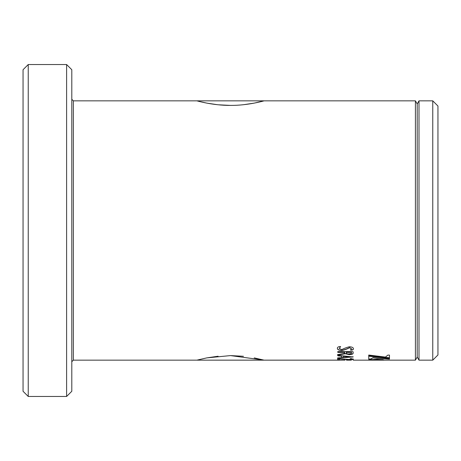<?xml version="1.0" encoding="UTF-8"?>
<svg xmlns="http://www.w3.org/2000/svg" width="461" height="461" viewBox="0 0 461 461"><rect width="100%" height="100%" fill="white"/><g stroke="black" fill="none" stroke-linecap="round" stroke-linejoin="round"><path stroke-width="0.69" d="M254.351 103.085L264.107 100.844C264.51 100.694 248.514 105.517 230.517 105.408C212.498 105.523 196.467 100.688 196.893 100.844L199.452 101.501M196.893 360.156L206.747 357.892L230.512 355.592L264.107 360.156L254.23 357.892M243.46 356.284L230.517 355.592M218.105 356.226L206.637 357.915M28.236 396.46L23.05 391.274L23.05 69.726L28.236 64.54L28.236 396.46L66.615 396.46L66.615 64.54L28.236 64.54M66.615 64.54L71.801 69.726L71.801 391.274L66.615 396.46M432.764 100.844L437.95 106.03L437.95 354.97L432.764 360.156L432.764 100.844L419.003 100.844L419.003 360.156L432.764 360.156M339.521 360.15L73.357 360.156L73.357 100.844L415.407 100.844L417.205 103.956L417.205 357.045L419.003 360.156M415.407 100.844L415.407 360.156L417.205 357.045M377.184 359.689L383.806 359.897L377.092 359.217L368.846 359.897L377.997 359.701M368.846 359.897L383.806 359.908L368.846 359.695M368.737 355.045L368.737 355.731L389.476 357.984L389.476 355.108L387.857 355.108L385.436 357.091L368.737 355.045M389.476 358.306L368.737 356.192L368.737 359.125L370.725 359.125L372.863 357.897L389.476 359.154L389.476 358.306M338.247 360.156L345.024 360.145M338.547 359.747L339.446 359.707L339.446 358.963L349.363 359.689C352.031 359.684 353.38 359.528 353.403 359.223L351.144 358.629L350.199 358.687L351.57 359.182L349.029 359.476L338.547 358.595L337.613 358.704L337.613 359.713L338.547 359.747L337.613 359.505M337.613 358.111L341.734 357.638L341.734 356.203L338.034 355.886L337.613 355.587L338.42 355.356L353.172 356.97L337.613 358.111M337.613 354.618L341.82 353.852C343.583 353.72 344.546 353.385 344.707 352.844L344.707 352.4L338.005 352.4L337.613 352.008L337.999 351.599L352.337 351.599L353.172 351.87L353.08 353.524C352.723 354.232 351.409 354.601 349.138 354.63L345.295 353.766L338.887 354.861L337.613 354.618M337.389 348.395C337.222 347.485 337.965 346.868 339.624 346.545L340.587 346.712L339.215 348.407L341.751 349.622C343.871 348.499 346.395 347.542 349.329 346.747C352.025 346.903 353.385 347.565 353.403 348.747C353.524 349.501 352.844 349.974 351.363 350.158L350.429 350.037L351.57 348.764L349.519 347.744C347.375 348.919 344.863 349.841 341.981 350.51C338.944 350.395 337.412 349.686 337.389 348.395M199.561 101.529L206.741 103.103M206.805 103.12L217.621 104.728M218.093 104.774L230.517 105.408M242.699 104.797L243.396 104.722M243.5 104.71L254.259 103.108M377.997 359.494L378.758 359.713M378.758 359.505L379.478 359.724M379.478 359.522L380.141 359.741M380.141 359.54L380.757 359.764M380.757 359.557L381.316 359.782M381.316 359.574L381.823 359.799M381.823 359.597L382.273 359.822M382.273 359.615L382.67 359.839M382.67 359.632L383.01 359.857M369.647 359.649L369.987 359.839M369.987 359.632L370.385 359.822M370.385 359.615L370.834 359.805M370.834 359.597L371.347 359.782M371.347 359.574L371.906 359.764M371.906 359.557L372.517 359.741M372.517 359.54L373.18 359.724M373.18 359.522L373.894 359.713M373.894 359.505L374.66 359.701M374.66 359.494L375.467 359.689M375.467 359.488L376.326 359.689M376.326 359.482L377.184 359.488M368.737 355.529L389.476 357.782M368.737 358.917L370.725 359.125M370.725 358.917L372.863 357.897M372.863 357.69L389.476 358.952M338.985 359.949L338.241 359.949M351.57 359.182L350.798 358.635M353.403 359.015C353.38 359.321 352.031 359.476 349.363 359.482L339.446 358.963M339.446 359.505L338.547 359.54M341.734 356.203L337.613 355.385M353.172 356.768L337.613 357.909M351.115 356.952L343.336 356.128L343.336 357.529L351.115 356.952L343.336 356.33M344.707 352.4L338.005 352.204L337.613 351.812M353.172 352.792L353.08 353.328C352.723 354.036 351.409 354.405 349.138 354.434L345.295 353.57L338.887 354.659L337.613 354.417M351.57 352.4L346.309 352.204L346.309 353.022C346.309 353.604 347.191 353.915 348.954 353.95L351.415 353.443L351.57 352.4L346.309 352.4M340.587 346.528L339.215 348.407M353.403 348.556C353.524 349.311 352.844 349.784 351.363 349.968L350.429 349.847M351.57 348.764L349.519 347.554C347.375 348.729 344.863 349.651 341.981 350.314C338.939 350.199 337.406 349.496 337.389 348.205M73.357 100.844L71.801 99.288M346.447 360.156L351.345 360.156M353.172 360.156L415.407 360.156M417.205 103.956L419.003 100.844M73.357 360.156L71.801 361.712"/></g></svg>
